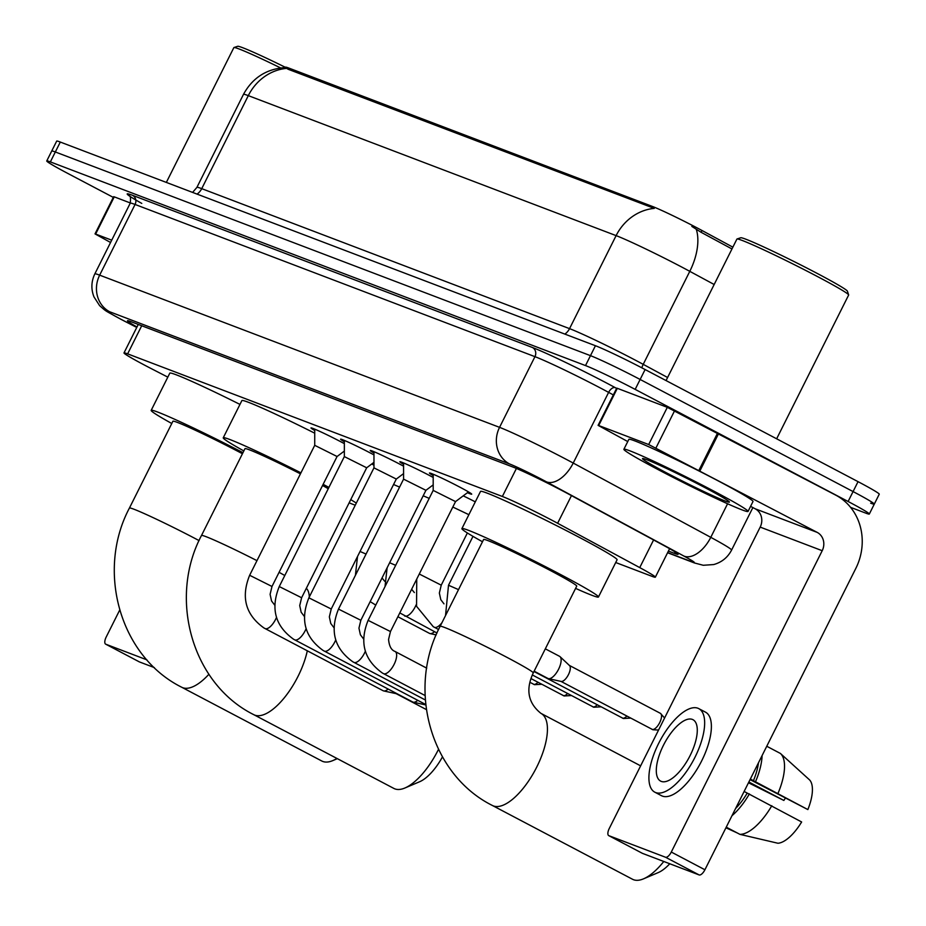 <?xml version="1.0" encoding="UTF-8"?>
<svg xmlns="http://www.w3.org/2000/svg" width="926" height="926" viewBox="0 0 926 926"><rect width="100%" height="100%" fill="white"/><g stroke="black" fill="none" stroke-linecap="round" stroke-linejoin="round"><path stroke-width="1.39" d="M314.724 430.497A23.636 1.076 26.6 0 1 310.986 427.928A23.636 1.076 26.6 0 1 341.208 441.968A23.636 1.076 26.6 0 1 344.345 443.635M344.345 441.771A23.636 1.076 26.6 0 1 340.594 439.19A23.636 1.076 26.6 0 1 370.828 453.242A23.636 1.076 26.6 0 1 373.965 454.909M373.965 453.045A23.636 1.076 26.6 0 1 370.215 450.464A23.636 1.076 26.6 0 1 400.449 464.516A23.636 1.076 26.6 0 1 403.574 466.183M403.574 464.32A23.636 1.076 26.6 0 1 399.835 461.738A23.636 1.076 26.6 0 1 430.058 475.779A23.636 1.076 26.6 0 1 433.194 477.457M433.194 475.594A23.636 1.076 26.6 0 1 429.456 473.012A23.636 1.076 26.6 0 1 459.678 487.053A23.636 1.076 26.6 0 1 471.716 494.171A23.636 1.076 26.6 0 1 467.399 492.725M615.721 562.522L651.73 576.227A41.647 1.887 -153.4 0 0 655.353 577.176A41.647 1.887 -153.4 0 0 639.739 567.603L557.614 523.271A41.647 1.887 -153.4 0 0 552.023 520.285A41.647 1.887 -153.4 0 0 502.367 496.475L127.626 353.859A41.647 1.887 -153.4 0 0 124.003 352.91A41.647 1.887 -153.4 0 0 151.285 368.629L167.814 377.137M732.871 247.161L702.012 230.505A37.491 1.702 -153.4 0 0 696.977 227.819A37.491 1.702 -153.4 0 0 652.286 206.394L288.75 68.038A37.491 1.702 -153.4 0 0 285.497 67.193L285.312 67.563C266.491 68.848 252.543 77.796 243.48 94.371L196.902 187.388A55.537 2.523 26.6 0 1 201.729 188.649L569.548 328.637A55.537 2.523 26.6 0 1 635.757 360.376A55.537 2.523 26.6 0 1 643.223 364.346L667.6 377.507M463.22 495.85A22.212 1.007 26.6 0 1 475.293 501.857M714.166 284.502L689.789 271.341A55.537 2.523 -153.4 0 0 682.335 267.359A55.537 2.523 -153.4 0 0 616.114 235.621A48.592 44.274 -69.2 0 1 654.254 208.385L288.136 69.265L285.312 67.552M731.968 248.967L701.109 232.299L691.838 226.407M113.308 197.388L67.957 173.509A41.647 1.887 26.6 0 1 46.751 160.962L51.717 151.042A41.647 1.887 26.6 0 1 55.34 151.98L590.475 355.653A41.647 1.887 26.6 0 1 640.132 379.463L853.077 491.579A41.647 1.887 26.6 0 1 874.283 504.126L879.249 494.206A41.647 1.887 26.6 0 0 858.043 481.659L645.109 369.543A41.647 1.887 26.6 0 0 595.441 345.734L60.306 142.06A41.647 1.887 26.6 0 0 56.683 141.111L51.717 151.042A41.647 1.887 26.6 0 1 55.34 151.98L590.475 355.653A41.647 1.887 26.6 0 1 640.132 379.463L853.077 491.579A41.647 1.887 26.6 0 1 874.283 504.126A41.647 1.887 26.6 0 1 870.66 503.177M668.422 551.074L674.464 553.378A41.647 1.887 -153.4 0 0 678.087 554.327A41.647 1.887 -153.4 0 0 662.472 544.754L568.043 493.766A41.647 1.887 -153.4 0 0 562.441 490.792A41.647 1.887 -153.4 0 0 512.784 466.982L131.075 321.704A41.647 1.887 -153.4 0 0 127.464 320.766A41.647 1.887 -153.4 0 0 136.99 326.982M46.751 160.962A41.647 1.887 26.6 0 1 50.363 161.9L585.51 365.573A41.647 1.887 26.6 0 1 635.167 389.383L848.112 501.498A41.647 1.887 26.6 0 1 869.317 514.046A41.647 1.887 26.6 0 1 865.694 513.097L850.577 507.344M598.694 425.52L598.092 425.358L616.716 388.156L617.329 388.318L598.694 425.52L648.686 444.538L667.31 407.336L835.831 495.19A55.537 50.606 -69.2 0 1 855.821 568.402L704.918 869.757A6.945 2.847 117.8 0 1 699.142 874.943L665.516 857.233A6.945 2.847 -62.2 0 0 671.292 852.047L822.207 550.704A13.878 12.651 110.8 0 0 817.207 532.392L648.686 444.538M617.329 388.318L667.31 407.336M750.581 506.36L755.188 508.791A13.878 12.651 110.8 0 1 760.188 527.102L609.285 828.446A6.945 2.847 -62.2 0 0 608.718 835.611A6.945 2.847 -62.2 0 0 608.845 835.669L642.47 853.367L699.142 874.943M608.845 835.669L665.516 857.233M598.092 425.358L627.759 441.563M661.257 781.405A34.713 14.214 -62.2 0 0 689.766 756.253A34.713 14.214 -62.2 0 0 692.961 719.687A34.713 14.214 -62.2 0 0 692.312 719.398A34.713 14.214 -62.2 0 0 663.815 744.539A34.713 14.214 -62.2 0 0 660.62 781.104A34.713 14.214 -62.2 0 0 661.257 781.405M750.048 779.623L807.854 809.579L753.44 780.699A40.258 16.483 -62.2 0 0 758.475 762.793M654.798 792.17L661.523 795.712A47.203 19.33 -62.2 0 0 662.403 796.105A47.203 19.33 -62.2 0 0 701.156 761.901A47.203 19.33 -62.2 0 0 705.508 712.163L698.783 708.633A47.203 19.33 -62.2 0 0 697.903 708.228A47.203 19.33 -62.2 0 0 659.138 742.432A47.203 19.33 -62.2 0 0 654.798 792.17A47.203 19.33 -62.2 0 0 655.677 792.563A47.203 19.33 -62.2 0 0 694.431 758.359A47.203 19.33 -62.2 0 0 698.783 708.633M755.604 781.521A45.814 18.763 -62.2 0 0 762.086 755.581M766.763 746.263L780.41 753.451L809.625 779.958A36.102 14.781 -62.2 0 1 807.854 809.579M778.025 793.316A45.814 18.763 -62.2 0 0 780.444 753.486A45.814 18.763 -62.2 0 0 780.41 753.451M725.938 827.786L737.223 832.949M748.474 782.771L783.859 800.446L748.856 782.019M785.352 798.212A27.768 11.367 -62.2 0 0 783.859 800.446M735.603 808.479A40.258 16.483 -62.2 0 0 747.236 793.096L801.638 821.975A36.102 14.781 -62.2 0 1 777.933 843.25L739.897 834.349L726.25 827.161M744.122 791.464L747.236 793.096M753.44 780.699L750.338 779.055M731.991 815.69A45.814 18.763 -62.2 0 0 749.4 793.918M739.897 834.349A45.814 18.763 -62.2 0 0 771.809 805.724M666.06 380.574L736.911 239.082A62.482 2.836 26.6 0 1 737.027 238.989L740.754 237.762A59.704 2.709 26.6 0 1 817.01 273.32A59.704 2.709 26.6 0 1 847.406 291.169L848.644 294.885A62.482 2.836 26.6 0 1 848.644 295.024L776.648 438.797M737.027 238.989A62.482 2.836 26.6 0 1 816.836 276.214A62.482 2.836 26.6 0 1 848.644 294.885M659.231 470.188A69.415 3.148 26.6 0 1 623.893 449.272A69.415 3.148 26.6 0 1 712.696 490.525A69.415 3.148 26.6 0 1 748.034 511.441A69.415 3.148 26.6 0 1 659.231 470.188M623.893 449.272L628.858 439.352A69.415 3.148 26.6 0 1 717.662 480.606A69.415 3.148 26.6 0 1 753 501.522L748.034 511.441M704.674 487.481A48.592 2.199 26.6 0 1 729.41 502.008A48.592 2.199 26.6 0 1 667.252 473.232A48.592 2.199 26.6 0 1 642.609 458.532A48.592 2.199 26.6 0 1 704.674 487.481M533.26 672.924A52.064 2.361 -153.4 0 0 506.753 657.252A52.064 2.361 -153.4 0 0 444.677 627.492A52.064 2.361 -153.4 0 0 440.151 626.3L483.615 539.499A52.064 2.361 -153.4 0 1 550.218 570.439A52.064 2.361 -153.4 0 1 576.724 586.123L533.26 672.924C525.493 689.569 528.051 703.054 540.946 713.367A52.064 21.321 117.8 0 1 536.154 768.221A52.064 21.321 117.8 0 1 493.396 805.933A52.064 21.321 117.8 0 1 492.435 805.504L632.527 879.26A52.064 21.321 -62.2 0 0 633.488 879.7A52.064 21.321 -62.2 0 0 643.57 878.82A52.064 21.321 -62.2 0 0 663.78 861.481M482.481 541.756A76.36 3.461 26.6 0 1 461.9 528.619A76.36 3.461 26.6 0 1 559.57 573.993A76.36 3.461 26.6 0 1 598.451 597.004A76.36 3.461 26.6 0 1 575.59 588.38M461.9 528.619L480.525 491.417A76.36 3.461 26.6 0 1 578.206 536.791A76.36 3.461 26.6 0 1 617.086 559.79L598.451 597.004M669.764 863.761A38.174 15.638 117.8 0 1 658.305 872.558L643.57 878.82M307.305 650.804A52.064 21.321 117.8 0 1 284.155 697.984A52.064 21.321 117.8 0 1 254.754 715.115A52.064 21.321 117.8 0 1 253.782 714.675L393.874 788.431A52.064 21.321 -62.2 0 0 394.846 788.871A52.064 21.321 -62.2 0 0 404.928 787.991A52.064 21.321 -62.2 0 0 438.484 749.377M300.441 473.846A52.064 2.361 -153.4 0 0 244.973 448.67L201.498 535.483C168.15 598.127 191.775 683.828 253.782 714.675M243.839 450.939A76.36 3.461 26.6 0 1 223.247 437.79A76.36 3.461 26.6 0 1 300.938 472.85M223.247 437.79L241.883 400.588A76.36 3.461 26.6 0 1 314.724 433.194M328.255 488.708A52.064 2.361 -153.4 0 0 322.549 485.502M323.139 484.333A76.36 3.461 26.6 0 1 328.904 487.412M350.734 499.623A76.36 3.461 26.6 0 1 356.313 503.107M355.26 505.202A76.36 3.461 26.6 0 1 349.137 502.83M371.835 463.926A76.36 3.461 26.6 0 1 373.965 465.269M442.454 756.901A38.174 15.638 117.8 0 1 419.652 781.729L404.928 787.991M208.894 674.267A52.064 21.321 117.8 0 1 182.688 687.682A52.064 21.321 117.8 0 1 181.716 687.242L321.808 761.01A52.064 21.321 -62.2 0 0 322.78 761.45A52.064 21.321 -62.2 0 0 332.862 760.57A52.064 21.321 -62.2 0 0 336.914 758.44M242.438 453.728A52.064 2.361 -153.4 0 0 239.51 452.189A52.064 2.361 -153.4 0 0 172.907 421.237L129.432 508.05C96.084 570.705 119.709 656.395 181.716 687.242M171.773 423.506A76.36 3.461 26.6 0 1 151.181 410.357A76.36 3.461 26.6 0 1 242.971 452.664M151.181 410.357L169.817 373.155A76.36 3.461 26.6 0 1 239.961 404.407M468.498 491.903L455.546 501.591L433.194 490.41L433.194 474.228M433.194 484.877L425.925 490.317L403.574 479.136L403.574 462.954M403.574 473.614L396.305 479.055L373.965 467.873L373.965 451.68M373.965 462.34L366.684 467.78L344.345 456.599L344.345 440.417M417.776 700.334A12.501 5.116 117.8 0 1 413.285 702.197A12.501 5.116 117.8 0 1 412.973 702.105A12.501 5.116 117.8 0 1 412.741 702.001A12.501 5.116 117.8 0 1 412.521 701.873M413.285 702.197L425.798 704.941A9.028 3.692 117.8 0 1 425.728 704.906L425.798 704.952M344.345 451.066L337.076 456.506L314.724 445.325M388.168 689.06A12.501 5.116 117.8 0 1 383.665 690.923A12.501 5.116 117.8 0 1 383.352 690.831A12.501 5.116 117.8 0 1 383.121 690.727A12.501 5.116 117.8 0 1 382.901 690.599M397.011 693.724A9.028 3.692 117.8 0 1 396.34 693.701A9.028 3.692 117.8 0 1 396.108 693.632M559.362 656.233A12.501 5.116 117.8 0 1 559.593 656.337A12.501 5.116 117.8 0 1 560.056 656.684A12.501 5.116 117.8 0 1 558.575 669.232A12.501 5.116 117.8 0 1 548.493 678.654A12.501 5.116 117.8 0 1 548.18 678.561A12.501 5.116 117.8 0 1 547.949 678.457A12.501 5.116 117.8 0 1 547.729 678.318M569.177 665.319A9.028 3.692 117.8 0 1 569.525 665.562A9.028 3.692 117.8 0 1 568.448 674.626A9.028 3.692 117.8 0 1 561.168 681.432A9.028 3.692 117.8 0 1 560.936 681.362M468.88 514.682L452.814 507.043M429.201 498.373L423.194 495.78M399.592 487.099L393.573 484.506M434.514 631.706A12.501 5.116 117.8 0 1 430.023 633.569A12.501 5.116 117.8 0 1 429.71 633.477A12.501 5.116 117.8 0 1 429.479 633.372A12.501 5.116 117.8 0 1 429.259 633.234M95.633 234.058L95.031 233.896L113.655 196.694L114.257 196.856L95.633 234.058L111.722 240.181M114.257 196.856L130.346 202.979M119.686 610.095L106.212 636.995A6.945 2.847 -62.2 0 0 105.657 644.149A6.945 2.847 -62.2 0 0 105.784 644.207L139.409 661.916L154.376 667.611M105.784 644.207L146.91 659.856M95.031 233.896L110.564 242.485M306.332 588.299L306.564 588.508A36.102 14.781 -62.2 0 1 309.319 596.946M166.344 182.422L233.85 47.62A62.482 2.836 26.6 0 1 233.965 47.539L237.693 46.3A59.704 2.709 26.6 0 1 285.416 67.332M233.965 47.539A62.482 2.836 26.6 0 1 280.647 67.945M571.469 495.618L557.614 523.271M702.012 230.505L701.109 232.299M288.75 68.038L288.136 69.265M652.286 206.394L651.673 207.621M516.407 468.452L502.367 496.475M653.582 539.962L639.739 567.603M141.701 325.755L127.626 353.859M197.053 194.113A13.878 12.651 110.8 0 0 201.729 188.649L248.307 95.633A55.537 2.523 -153.4 0 0 243.48 94.371M696.294 229.347A48.592 27.282 -61.6 0 1 689.789 271.341L643.223 364.346A13.878 7.79 118.4 0 0 641.811 367.807M286.447 68.397A48.592 44.274 110.8 0 0 248.307 95.633L616.114 235.621L569.548 328.637A13.878 12.651 110.8 0 1 564.86 334.089M60.306 142.06L50.363 161.9M595.441 345.734L585.51 365.573M645.109 369.543L635.167 389.383M858.043 481.659L848.112 501.498M667.658 552.59L691.93 561.816A27.768 1.262 -153.4 0 0 683.932 556.075L546.386 481.809A27.768 1.262 -153.4 0 0 542.648 479.818A27.768 1.262 -153.4 0 0 509.543 463.949L109.662 311.761A27.768 1.262 -153.4 0 0 121.387 319.493A27.768 1.262 -153.4 0 0 125.438 321.6L136.759 327.434L125.137 321.484A27.768 6.806 -62.7 0 0 125.438 321.6M124.871 321.31A27.768 6.806 -62.7 0 0 125.137 321.484L120.866 319.262C103.758 309.747 107.034 312.143 99.614 305.638L93.954 296.864C90.945 289.086 91.246 281.423 94.834 273.888A55.537 2.523 26.6 0 1 99.661 275.149L499.554 427.349A55.537 2.523 26.6 0 1 565.763 459.088A55.537 2.523 26.6 0 1 573.229 463.058L608.625 392.381A55.537 2.523 -153.4 0 0 601.159 388.399A55.537 2.523 -153.4 0 0 534.95 356.66L135.069 204.461A55.537 2.523 -153.4 0 0 130.242 203.199C130.809 198.164 130.462 195.675 129.212 195.722M141.771 203.407A62.482 2.836 26.6 0 1 132.568 195.317L532.45 347.505A6.945 6.32 -69.2 0 1 534.95 356.66L499.554 427.349A27.768 25.303 110.8 0 0 509.543 463.949M532.45 347.505A62.482 2.836 26.6 0 1 606.947 383.214A62.482 2.836 26.6 0 1 615.339 387.693L616.612 388.376M546.386 481.809A27.768 15.592 -61.6 0 0 573.229 463.058L710.774 537.335L727.581 503.756M683.932 556.075A27.768 15.592 -61.6 0 0 710.774 537.335A55.537 2.523 26.6 0 1 731.586 550.079L752.873 507.575M613.336 394.916L608.625 392.381A6.945 3.901 118.4 0 1 615.339 387.693M109.662 311.761A27.768 25.303 110.8 0 1 99.661 275.149L135.069 204.461A6.945 6.32 -69.2 0 0 132.568 195.317M691.93 561.816A27.768 25.303 110.8 0 0 694.465 562.973L703.274 565.277L713.691 564.559C721.736 562.313 727.709 557.487 731.586 550.079M675.158 551.989L674.464 553.378M760.188 527.102L822.207 550.704M755.188 508.791L817.207 532.392M718.645 433.484L700.021 470.697M671.292 852.047L704.918 869.757M699.003 470.165L717.627 432.963M674.579 410.774L655.944 447.987M256.965 560.647A52.064 2.361 -153.4 0 0 206.023 536.663A52.064 2.361 -153.4 0 0 201.498 535.483M284.791 575.521A52.064 2.361 -153.4 0 0 279.073 572.314M199.067 540.599A52.064 2.361 -153.4 0 0 196.034 538.99A52.064 2.361 -153.4 0 0 133.957 509.231A52.064 2.361 -153.4 0 0 129.432 508.05M455.546 501.591L390.459 631.555L368.12 620.362L433.194 490.398M395.066 651.487A12.501 5.116 117.8 0 1 395.101 651.51A12.501 5.116 117.8 0 1 395.159 651.545A12.501 5.116 117.8 0 1 393.92 664.741A12.501 5.116 117.8 0 1 383.688 673.723A12.501 5.116 117.8 0 1 383.457 673.619A12.501 5.116 117.8 0 1 383.399 673.584M425.925 490.317L360.839 620.281L338.499 609.088L403.586 479.124M365.319 651.291A12.501 5.116 117.8 0 1 354.079 662.449A12.501 5.116 117.8 0 1 353.848 662.345A12.501 5.116 117.8 0 1 353.79 662.322M396.305 479.043L331.23 609.007L308.879 597.826L373.965 467.85M335.698 640.016A12.501 5.116 117.8 0 1 324.459 651.186A12.501 5.116 117.8 0 1 324.227 651.082A12.501 5.116 117.8 0 1 324.169 651.047M366.696 467.769L301.61 597.745L279.258 586.552L344.345 456.587M306.089 628.754A12.501 5.116 117.8 0 1 294.838 639.912A12.501 5.116 117.8 0 1 294.607 639.808A12.501 5.116 117.8 0 1 294.549 639.773M337.076 456.495L271.989 586.471L249.65 575.278L314.724 445.313L314.724 429.143M276.469 617.48A12.501 5.116 117.8 0 1 265.23 628.638A12.501 5.116 117.8 0 1 264.998 628.534A12.501 5.116 117.8 0 1 264.929 628.499M660.238 713.275A9.028 3.692 117.8 0 1 660.412 713.344A9.028 3.692 117.8 0 1 659.578 722.859A9.028 3.692 117.8 0 1 652.17 729.399A9.028 3.692 117.8 0 1 651.997 729.318A9.028 3.692 117.8 0 1 651.846 729.225M658.56 730.047L652.992 729.769A9.028 8.218 -69.2 0 1 652.17 729.399M626.833 716.076A9.028 3.692 117.8 0 1 622.55 718.125A9.028 3.692 117.8 0 1 622.388 718.044A9.028 3.692 117.8 0 1 622.226 717.951M630.687 718.101L623.372 718.495A9.028 8.218 -69.2 0 1 622.55 718.125M458.52 589.63L448.508 585.244L445.533 615.547M597.224 704.802A9.028 3.692 117.8 0 1 592.929 706.851A9.028 3.692 117.8 0 1 592.767 706.781A9.028 3.692 117.8 0 1 592.605 706.677M601.078 706.827L593.763 707.221A9.028 8.218 -69.2 0 1 592.929 706.851M443.982 603.845L440.799 599.678L439.352 593.045L441.239 585.163L419.27 574.016M441.957 622.689A12.501 5.116 117.8 0 1 434.479 627.342A12.501 5.116 117.8 0 1 434.248 627.238A12.501 5.116 117.8 0 1 434.178 627.203M567.603 693.528A9.028 3.692 117.8 0 1 563.321 695.576A9.028 3.692 117.8 0 1 563.147 695.507A9.028 3.692 117.8 0 1 562.996 695.414M571.458 695.553L564.142 695.958A9.028 8.218 -69.2 0 1 563.321 695.576M395.668 565.335L389.661 562.742M416.098 604.909A12.501 5.116 117.8 0 1 404.859 616.068A12.501 5.116 117.8 0 1 404.627 615.964A12.501 5.116 117.8 0 1 404.569 615.929M537.983 682.254A9.028 3.692 117.8 0 1 533.7 684.302A9.028 3.692 117.8 0 1 533.526 684.233A9.028 3.692 117.8 0 1 533.376 684.14M541.837 684.279L534.522 684.684A9.028 8.218 -69.2 0 1 533.7 684.302M366.048 554.061L360.04 551.468M375.84 604.933A12.501 5.116 117.8 0 1 375.238 604.794A12.501 5.116 117.8 0 1 375.007 604.69A12.501 5.116 117.8 0 1 374.949 604.655M669.602 548.701L655.353 577.176M138.263 324.447L124.003 352.91M192.608 192.411L196.902 187.388M869.317 514.046L874.283 504.126M94.834 273.888L130.242 203.199M667.588 552.741L694.465 562.973M608.718 835.611L642.343 853.309M782.678 755.512L780.444 753.486M540.946 713.367L640.63 765.848M440.151 626.3C406.792 688.956 430.416 774.645 492.435 805.504M337.33 758.66L332.862 760.57M425.115 695.553L382.461 673.075C364.034 659.879 359.253 642.32 368.12 620.362M426.724 668.155L394.8 651.348C391.247 650.006 389.163 646.024 388.573 639.415L390.459 631.555M425.358 699.998L352.841 661.801C334.425 648.617 329.644 631.046 338.499 609.088M360.839 620.281L358.952 628.141L360.388 634.773L363.582 638.963M425.752 704.536L323.22 650.527C304.804 637.343 300.024 619.772 308.879 597.826M331.23 609.007L329.343 616.866L330.767 623.499L333.962 627.689M412.741 702.001L293.611 639.253C275.184 626.069 270.404 608.498 279.258 586.552M301.61 597.745L299.723 605.592L301.158 612.236L304.353 616.415M383.121 690.727L263.991 627.99C245.575 614.795 240.783 597.224 249.65 575.278M426.377 709.582L396.131 693.655M271.989 586.471L270.103 594.33L271.538 600.962L274.733 605.141M396.34 693.701L383.665 690.923M569.363 665.412L660.412 713.344L664.59 717.997M534.128 671.176L547.949 678.457M569.525 665.562L560.056 656.684M652.992 729.769L560.959 681.386M545.321 648.837L559.593 656.337M561.168 681.432L548.493 678.654M472.989 536.362L448.508 585.244M623.372 718.495L533.966 671.5M438.588 629.518L433.241 626.682L416.55 606.298L416.746 579.063M593.763 707.221L532.311 674.95M467.375 532.971L441.239 585.163M414.362 592.571L411.63 589.272M437.003 633.014L399.8 612.908M564.142 695.958L530.957 678.561M387.126 567.8L385.019 586.598M384.753 581.296L382.021 577.998M375.771 605.083L370.18 601.634M397.879 616.728L429.479 633.372M534.522 684.684L529.961 682.346M357.505 556.526L355.41 575.324M436.192 634.912L430.023 633.569M105.657 644.149L139.282 661.858"/></g></svg>
